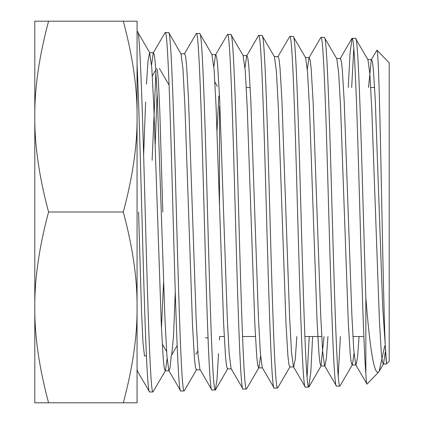 <?xml version="1.0" encoding="UTF-8"?>
<svg xmlns="http://www.w3.org/2000/svg" width="424" height="424" viewBox="0 0 424 424"><rect width="100%" height="100%" fill="white"/><g stroke="black" fill="none" stroke-linecap="round" stroke-linejoin="round"><path stroke-width="0.64" d="M363.856 336.513L352.911 336.513M321.721 336.513L304.898 336.513M255.439 336.513L242.539 336.513M224.248 336.513L219.515 336.513L219.515 340.143M374.615 87.487L370.719 87.487M250.181 87.487L246.286 87.487M146.444 84.143L148.029 60.765L149.608 52.703L151.792 67.851L153.705 103.96L161.358 325.786L163.272 359.133L164.231 367.868L165.185 370.809L165.455 370.581L153.011 391.909C150.414 394.495 147.812 308.105 145.22 211.947C142.623 115.604 140.026 29.203 137.434 31.604L137.069 31.593M149.879 52.931L137.434 31.604M137.069 64.215C139.157 107.33 141.256 193.418 143.344 266.256C145.437 339.64 147.526 393.228 149.619 392.014L137.662 371.551L137.069 369.384L137.069 116.6C137.334 88.303 132.749 56.503 123.305 21.2L137.069 21.2L137.069 116.6C137.334 144.897 132.749 176.697 123.305 212L48.564 212C39.125 176.697 34.535 144.897 34.8 116.6L34.8 51.887M153.011 391.909L149.619 392.014M365.848 297.802C362.393 189.618 358.942 32.616 355.492 38.393L352.095 38.287C354.39 36.814 356.674 99.942 358.969 180.036C361.259 259.567 363.548 345.851 365.848 373.634L365.848 297.802C369.966 350.091 374.191 374.896 378.526 372.203L367.014 384.08C366.622 384.446 366.23 380.964 365.848 373.634M386.455 364.025L389.2 361.195L389.2 62.805L376.952 50.17C378.473 49.9 380.031 116.976 381.616 196.953C383.195 276.31 384.806 354.824 386.434 362.504L386.455 364.025L383.243 364.025L382.289 361.206L381.33 352.853L379.422 320.973L371.769 108.777L369.861 74.142L367.947 59.736L355.492 38.393M354.04 353.346L352.371 364.751L339.916 386.089C337.319 388.601 334.716 304.951 332.125 211.883C329.528 118.667 326.931 35.107 324.339 37.423L320.947 37.317C323.539 35.012 326.136 118.598 328.727 211.804C331.329 305.02 333.921 388.66 336.524 386.195L324.556 365.721L322.648 351.189L320.735 316.187L313.087 101.267L311.174 68.905L310.214 60.42L309.26 57.553L305.365 57.553M359.059 336.513L357.522 357.692L355.985 364.99L352.095 364.99L351.136 362.16L350.182 353.754L348.268 321.668L340.62 108.078L338.707 73.235L336.794 58.761L324.339 37.423M339.916 386.089L336.524 386.195M312.626 336.513L310.813 372.256L308.762 387.059C306.165 389.55 303.563 305.428 300.971 211.735C298.374 118.079 295.782 34.132 293.191 36.453L289.799 36.347C292.385 33.973 294.987 118.153 297.579 211.857C300.176 305.556 302.773 389.651 305.37 387.165L293.413 366.696L291.5 352.106L289.587 316.898L281.934 100.562L280.02 67.999L279.066 59.461L278.107 56.583L274.217 56.583M327.953 336.513L326.395 358.418L324.837 365.96L320.942 365.96L319.982 363.103L319.028 354.639L317.115 322.341L309.467 107.42L307.554 72.356L305.64 57.791L293.191 36.453M308.762 387.059L305.37 387.165M290.064 366.696L277.614 388.029C275.012 390.536 272.42 306.059 269.823 211.846C267.226 117.676 264.629 33.114 262.037 35.484L258.645 35.378C261.237 33.046 263.829 117.49 266.426 211.719C269.023 305.996 271.62 390.637 274.222 388.135L262.26 367.666L260.347 352.991L258.433 317.571L250.785 99.884L248.872 67.109L247.913 58.517L246.959 55.613L243.063 55.613L245.247 70.543L247.16 106.021L254.813 323.729L256.727 356.441L257.686 365.016L258.64 367.899L262.536 367.899M296.848 336.513L295.263 359.128L293.684 366.935L289.788 366.935L288.834 364.057L287.88 355.54L285.967 323.035L278.314 106.721L276.4 71.449L274.487 56.821L262.037 35.484M277.614 388.029L274.222 388.135M260.585 356.033L258.916 367.666L246.461 388.999C243.864 391.538 241.267 306.478 238.67 211.836C236.073 117.077 233.476 32.16 230.889 34.514L227.497 34.408C230.089 32.06 232.686 117.088 235.278 211.889C237.875 306.632 240.466 391.606 243.069 389.105L231.112 368.636L229.198 353.881L227.285 318.244L219.632 99.205L217.719 66.218L216.765 57.569L215.805 54.643L211.915 54.643L214.099 69.663L216.012 105.359L223.66 324.397L225.573 357.326L226.533 365.954L227.487 368.869L231.382 368.869M243.334 55.846L230.889 34.514M246.461 388.999L243.069 389.105M218.53 353.68L217.035 379.236L215.312 389.969C212.71 392.497 210.113 307.013 207.516 211.724C204.919 116.515 202.333 31.196 199.736 33.544L196.344 33.438C198.936 31.053 201.532 116.573 204.124 211.788C206.721 307.087 209.323 392.624 211.915 390.075L200.234 369.845L196.339 369.845L195.379 366.908L194.425 358.227L192.512 325.091L184.859 104.659L182.945 68.757L181.032 53.906L168.816 32.781L165.19 32.468C167.787 30.088 170.379 116.033 172.976 211.862C175.573 307.633 178.17 393.589 180.767 391.045L168.81 370.576L166.897 355.683L164.984 319.627L157.331 97.827L155.417 64.421L154.463 55.661L153.504 52.703L149.608 52.703M212.186 54.876L199.736 33.544M215.312 389.969L211.915 390.075M196.603 369.611L184.159 390.939C181.562 393.488 178.97 307.681 176.373 211.952C173.776 116.165 171.179 30.173 168.582 32.574M184.159 390.939L180.767 391.045M353.796 48.416L351.666 87.487M338.219 376.056L340.361 336.513M348.268 87.487L350.06 52.714L352.095 38.287M307.066 376.957L309.239 336.513M307.315 69.308L308.985 57.791L320.947 37.317M277.837 56.821L289.799 36.347M245.014 67.517L246.689 55.846L258.645 35.378M213.86 66.621L215.535 54.882L227.497 34.408M184.387 53.906L196.344 33.438M151.559 64.83L153.239 52.931L165.19 32.468M384.701 346.053L379.157 371.329L378.526 372.203M368.509 87.487L371.281 59.736L376.952 50.17M34.8 372.113L34.8 307.4C34.535 279.103 39.125 247.303 48.564 212M152.121 160.293L155.942 71.561M156.758 68.397L157.511 71.147L158.274 79.315L159.784 110.441L162.816 212M169.07 85.065L159.387 68.476M157.103 92.856L155.226 144.298M175.276 292.062L173.48 336.831L171.683 354.999M138.584 212L141.526 311.349L142.994 342.963L144.462 355.821L146.418 355.927M137.069 307.4C137.334 335.697 132.749 367.497 123.305 402.8L137.069 402.8L137.069 307.4C137.334 279.103 132.749 247.303 123.305 212M123.305 21.2L34.8 21.2L34.8 116.6C34.535 88.303 39.125 56.503 48.564 21.2M123.305 402.8L48.564 402.8C39.125 367.497 34.535 335.697 34.8 307.4L34.8 116.6M34.8 307.4L34.8 402.8L48.564 402.8M208.237 337.981L205.412 337.806M217.321 86.401L214.883 82.002M219.515 106.186L219.515 206.027L219.515 106.186M161.449 327.747L163.579 282.559M217.008 130.698L218.837 95.962M336.518 58.523L340.408 58.523L341.368 61.369L342.322 69.796L344.235 101.945L351.883 315.509L353.796 350.298L355.709 364.751L367.014 384.08M153.239 52.931L153.504 52.703M165.185 370.809L169.081 370.809L170.194 366.845L171.301 355.153M181.032 53.906L184.657 53.673L185.611 56.604L186.571 65.307L188.484 98.506L196.137 318.954L198.05 354.793L199.964 369.611M215.535 54.882L215.805 54.643M246.689 55.846L246.959 55.613M308.985 57.791L309.26 57.553M371.281 59.736L371.562 59.492L372.489 62.158L373.422 70.082L375.282 100.382L382.718 307.474L386.434 362.504M143.635 155.216L145.602 102.036M165.455 370.581L167.136 358.725M320.942 365.96L324.058 336.513M379.157 371.329L383.524 363.781L385.188 352.45M177.147 345.539L171.678 355.005M197.785 350.998L195.904 354.247M155.825 69.854L152.322 75.917M166.606 351.464L162.26 343.944M137.927 371.779L137.069 371.779M371.562 59.492L367.666 59.492M227.762 368.636L215.546 389.762M321.217 365.721L309.001 386.852M351.851 38.499L340.133 58.761"/></g></svg>
